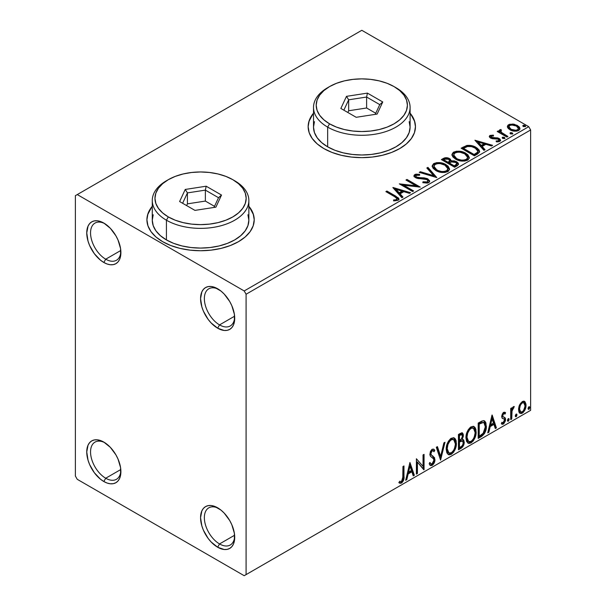 <?xml version="1.0" encoding="UTF-8"?>
<svg xmlns="http://www.w3.org/2000/svg" width="606" height="606" viewBox="0 0 606 606"><rect width="100%" height="100%" fill="white"/><g stroke="black" fill="none" stroke-linecap="round" stroke-linejoin="round"><path stroke-width="0.91" d="M219.539 324.899A21.46 12.393 -120 0 0 234.681 317.188A21.46 12.393 60 0 1 230.265 325.967A21.46 12.393 60 0 1 219.539 324.899L234.613 316.196L219.539 324.899A21.46 12.393 60 0 1 205.517 305.992A21.46 12.393 60 0 1 208.805 288.797A21.46 12.393 60 0 1 218.614 289.357A21.46 12.393 -120 0 0 204.366 299.152A21.46 12.393 -120 0 0 219.539 324.899L217.637 328.187L219.539 324.899M217.637 288.759L217.637 288.759A24.142 13.938 60 0 1 234.711 318.332A24.142 13.938 60 0 1 217.637 328.187L211.108 322.915L208.153 319.392L203.442 311.234L201.866 306.909L200.563 298.614L201.866 291.827L203.442 289.327L205.57 287.562L208.153 286.608L211.108 286.486L214.312 287.214L220.97 291.062L224.175 294.031L229.712 301.508L231.833 305.719L234.386 314.294L234.386 321.991L233.408 325.127L231.833 327.619L229.712 329.384L227.121 330.338L224.175 330.459L217.637 328.187A24.142 13.938 60 0 1 200.563 298.614A24.142 13.938 60 0 1 217.637 288.759L217.637 288.759M105.724 259.194A21.46 12.393 -120 0 0 120.867 251.475A21.46 12.393 60 0 1 116.45 260.254A21.46 12.393 60 0 1 105.724 259.194L120.799 250.483L105.724 259.194A21.46 12.393 60 0 1 91.703 240.279A21.46 12.393 60 0 1 94.99 223.084A21.46 12.393 60 0 1 104.8 223.644A21.46 12.393 -120 0 0 90.552 233.446A21.46 12.393 -120 0 0 105.724 259.194L103.823 262.474L105.724 259.194M103.823 223.053L103.823 223.053A24.142 13.938 60 0 1 120.897 252.619A24.142 13.938 60 0 1 103.823 262.474L100.49 260.179L94.339 253.679L89.627 245.521L88.052 241.203L86.749 232.909L88.052 226.114L89.627 223.614L91.756 221.857L94.339 220.895L97.293 220.781L100.49 221.508L103.823 223.053L110.36 228.326L115.897 235.795L118.019 240.006L120.571 248.589L120.571 256.277L119.594 259.413L118.019 261.913L115.897 263.671L113.307 264.633L110.36 264.746L107.156 264.019L103.823 262.474A24.142 13.938 60 0 1 86.749 232.909A24.142 13.938 60 0 1 103.823 223.053L103.823 223.053M105.724 478.232A21.46 12.393 -120 0 0 120.867 470.514A21.46 12.393 60 0 1 116.45 479.293A21.46 12.393 60 0 1 105.724 478.232L120.799 469.521L105.724 478.232A21.46 12.393 60 0 1 91.703 459.318A21.46 12.393 60 0 1 94.99 442.122A21.46 12.393 60 0 1 104.8 442.683A21.46 12.393 -120 0 0 90.552 452.477A21.46 12.393 -120 0 0 105.724 478.232L103.823 481.512L105.724 478.232M103.823 442.085L103.823 442.085A24.142 13.938 60 0 1 120.897 471.657A24.142 13.938 60 0 1 103.823 481.512L100.49 479.21L94.339 472.718L89.627 464.56L88.052 460.242L86.749 451.947L88.052 445.152L89.627 442.653L91.756 440.895L94.339 439.933L97.293 439.82L103.823 442.085L110.36 447.364L115.897 454.833L118.019 459.045L120.571 467.62L120.571 475.316L119.594 478.452L118.019 480.952L115.897 482.709L113.307 483.671L110.36 483.785L107.156 483.058L103.823 481.512A24.142 13.938 60 0 1 86.749 451.947A24.142 13.938 60 0 1 103.823 442.085L103.823 442.092M219.539 543.938A21.46 12.393 -120 0 0 234.681 536.227A21.46 12.393 60 0 1 230.265 545.006A21.46 12.393 60 0 1 219.539 543.938L234.613 535.234L219.539 543.938A21.46 12.393 60 0 1 205.517 525.031A21.46 12.393 60 0 1 208.805 507.828A21.46 12.393 60 0 1 218.614 508.396A21.46 12.393 -120 0 0 204.366 518.191A21.46 12.393 -120 0 0 219.539 543.938L217.637 547.226L219.539 543.938M217.637 507.798L217.637 507.798A24.142 13.938 60 0 1 234.711 537.37A24.142 13.938 60 0 1 217.637 547.226L211.108 541.953L208.153 538.423L203.442 530.265L201.866 525.947L200.563 517.653L201.866 510.858L203.442 508.366L205.57 506.601L208.153 505.646L211.108 505.525L214.312 506.252L220.97 510.1L224.175 513.07L229.712 520.539L231.833 524.758L234.386 533.333L234.386 541.022L233.408 544.165L231.833 546.657L229.712 548.422L227.121 549.377L224.175 549.498L217.637 547.226A24.142 13.938 60 0 1 200.563 517.653A24.142 13.938 60 0 1 217.637 507.798L217.637 507.798M152.28 206.699A53.654 30.974 0 0 0 146.917 219.986M162.628 241.665A53.654 30.974 180 0 1 146.917 219.766A53.654 30.974 180 0 1 152.28 206.26L147.947 213.721L146.917 219.766L147.947 225.811L151 231.621L155.954 236.976L162.628 241.665L170.756 245.521L180.035 248.384L190.102 250.149L200.563 250.74L211.032 250.149L221.099 248.384L230.371 245.521L238.506 241.665L245.18 236.976L250.134 231.621L253.187 225.811L254.217 219.766L253.187 213.721L248.854 206.26A53.654 30.974 180 0 1 254.217 219.766A53.654 30.974 180 0 1 221.099 248.384A53.654 30.974 180 0 1 162.628 241.665M313.514 113.61A53.654 30.974 0 0 0 308.151 126.896M323.869 148.576A53.654 30.974 180 0 1 308.151 126.677A53.654 30.974 180 0 1 313.514 113.171L309.181 120.632L308.151 126.677L309.181 132.722L312.234 138.532L317.196 143.887L323.869 148.576L331.997 152.432L341.269 155.295L351.336 157.052L361.805 157.651L372.273 157.052L382.333 155.295L391.612 152.432L399.74 148.576L406.414 143.887L411.376 138.532L414.428 132.722L415.458 126.677L414.428 120.632L410.095 113.171A53.654 30.974 180 0 1 415.458 126.677A53.654 30.974 180 0 1 382.333 155.295A53.654 30.974 180 0 1 323.869 148.576M75.371 195.67L75.371 476.036L77.265 479.323L244.195 575.7L530.629 410.33L246.089 574.602L246.089 294.236L530.629 129.964L530.629 410.33L530.629 129.964L528.735 126.677L244.195 290.948L77.265 194.579L361.805 30.3L528.735 126.677L361.805 30.3L75.371 195.67L75.371 476.036L77.265 479.323L244.195 575.7L246.089 574.602L246.089 294.236L244.195 290.948L77.265 194.579L75.371 195.67M507.472 127.215L508.358 128.601L510.843 130.245L516.562 131.176L518.668 130.495L519.85 129.275L519.797 127.874L518.91 126.563L514.214 124.23L509.555 124.283L507.911 125.23L507.351 126.54L509.926 129.775C512.653 131.381 515.57 131.616 518.668 130.495L519.963 128.677L517.418 125.45L512.971 124.025L508.623 124.692L507.472 127.215L507.351 126.525M506.919 137.077L507.942 136.486L501.01 132.116L500.526 131.055L501.495 130.381L500.95 129.51L499.389 130.199L499.662 131.714L498.238 130.888L497.215 131.479L506.919 137.077L507.942 136.486L501.51 132.593L500.867 130.548L501.495 130.381L500.95 129.51L499.844 129.76L499.283 130.638L499.662 131.714L498.238 130.888L497.215 131.479L506.919 137.077M491.224 136.994L491.542 138.319L491.224 136.115L493.549 135.949L493.314 135.123L493.314 135.926L493.314 135.123L489.754 135.6L489.269 136.501L490.148 137.789L492.39 138.729L497.041 138.729L498.677 139.486L498.518 140.751L496.094 140.971L496.412 141.827L499.086 141.683L500.503 140.683L500.026 139.138L498.329 138.107L491.33 137.304L491.027 136.267L493.549 135.949L493.314 135.123L489.966 135.464L489.966 136.342L491.708 135.949M477.49 154.068L479.581 152.053L479.232 150.174L477.21 148.106L473.256 146.091L467.082 145.417L461.128 148.182L474.4 155.848L477.49 154.068L479.657 151.515L476.104 147.394C473.536 145.735 470.423 145.099 466.772 145.478L461.128 148.182L474.4 155.848L477.49 154.068M446.455 158.552L443.259 159.378C445.38 158.272 447.493 158.317 449.607 159.514L449.607 158.636C447.493 157.439 445.38 157.393 443.259 158.499L443.259 159.378L442.138 160.022L443.259 159.378L443.259 158.499L441.38 159.59L454.659 167.256L458.462 164.514L458.242 163.135L456.674 161.734L454.129 160.848L451.182 160.984L450.334 159.136L447.334 157.795L444.69 157.863L441.38 159.59L454.659 167.256L457.31 165.718L458.537 164.09L456.674 161.734L451.228 160.643M436.782 177.573L427.927 167.354L426.813 167.991L433.661 175.672L420.359 171.725L419.246 172.362L436.782 177.573L427.927 167.354L426.813 167.991L433.661 175.672L420.359 171.725L419.246 172.362L436.782 177.573M413.625 190.943L403.748 185.239L420.269 187.102L406.99 179.437L405.967 180.027L415.867 185.747L399.331 183.86L412.61 191.526L413.625 190.943L403.748 185.239L420.269 187.102L406.99 179.437L405.967 180.027L415.867 185.747L399.331 183.86L412.61 191.526L413.625 190.943M394.711 196.73L396.65 197.973L397.15 198.988L396.097 199.753L393.552 199.98L394.052 200.866L398.089 200.306L398.983 199.238L398.543 198.064L386.901 191.034L385.878 191.625L394.711 196.73L397.165 198.844L395.854 199.798L393.552 199.98L394.052 200.866L398.089 200.306L398.998 199.079L395.87 196.215L386.901 191.034L385.878 191.625L394.711 196.73M392.862 187.595L401.884 197.723L402.998 197.079L400.104 193.837L403.831 191.678L409.451 193.352L410.565 192.708L393.029 187.496L401.884 197.723L402.998 197.079L400.104 193.837L403.831 191.678L409.451 193.352L410.565 192.708L392.862 187.595M428.7 182.633L429.563 181.747L429.578 180.724L427.253 178.603L424.033 177.853L417.875 177.573L415.981 176.687L416.155 175.323L419.64 175.278L419.625 174.346L415.883 174.149L414.072 175.293L414.595 176.997L416.708 178.217L426.866 179.52L427.919 180.671L427.457 181.762L426.268 182.179L422.973 181.808L422.814 182.679L427.366 183.095L428.7 182.633L429.662 181.247L427.912 178.937L416.504 177.066L415.663 176.013L416.155 175.323L419.64 175.278L419.625 174.346L414.807 174.536L413.974 175.77L415.534 177.694L418.079 178.558L425.23 178.959L426.866 179.52L427.95 180.899L427.26 181.891L422.973 181.808L422.814 182.679L428.7 182.633M435.82 170.528L439.979 172.157L444.94 172.483L448.417 171.203L449.546 168.9L448.061 166.127L445.349 164.256L441.774 162.946L436.767 162.613L433.532 163.734L432.184 165.817L433.063 168.256L435.82 170.528C439.555 172.74 443.569 173.089 447.864 171.566L449.554 169.119L445.971 164.597C442.206 162.347 438.153 161.999 433.82 163.552L432.176 166.021L435.82 170.528M455.568 159.128L459.727 160.749L464.688 161.082L468.165 159.802L469.294 157.499L467.809 154.727L465.097 152.856L461.522 151.545L456.515 151.212L453.28 152.333L451.932 154.416L452.811 156.856L455.568 159.128C459.295 161.34 463.31 161.688 467.612 160.166L469.302 157.719L465.719 153.197C461.954 150.947 457.901 150.599 453.568 152.151L451.924 154.621L455.568 159.128M474.915 140.221L483.936 150.349L485.05 149.705L482.156 146.463L485.883 144.311L491.504 145.978L492.617 145.334L474.915 140.221L483.936 150.349L485.05 149.705L482.156 146.463L485.883 144.311L491.504 145.978L492.617 145.334L474.915 140.221M502.442 138.183L502.495 137.274L502.95 138.509L504.965 138.282L504.45 137.426L502.965 137.123L502.23 137.547L502.745 138.403L504.707 138.554L504.995 138.138M510.275 133.668L510.32 132.752L510.782 133.987L512.797 133.759L512.282 132.903L510.797 132.6L510.055 133.025L510.578 133.888L512.827 133.623M523.039 126.29L523.092 125.381L523.554 126.616L525.561 126.389L525.046 125.533L523.561 125.23L522.827 125.654L523.349 126.51L525.591 126.253M524.107 401.195L525.038 401.808L522.289 401.551L519.531 404.997L518.6 408.467L518.759 411.398L519.865 413.231L521.433 413.519L523.145 412.527L525.122 409.55L525.917 406.777L525.978 404.202L525.038 401.808L523.872 401.142L522.289 401.551L519.531 404.997L518.539 409.542L520.062 413.36L522.289 413.148C524.811 411.027 526.061 408.383 526.031 405.217L524.508 401.361M510.714 419.64L511.737 419.049L512.055 410.489L514.289 406.558L512.903 407.149L511.737 409.489L511.737 407.846L510.714 408.436L510.714 419.64L511.737 419.049L511.896 411.345L514.289 406.558L513.509 406.618L511.737 409.489L511.737 407.846L510.714 408.436L510.714 419.64M504.669 412.171L505.609 412.777L503.192 412.641L501.692 416.125L502.132 418.087L504.343 419.261L504.51 420.867L503.336 422.715L501.935 422.344L501.351 423.723L502.51 424.314L503.692 423.867L505.48 420.738L505.268 418.004L503.056 416.731L502.707 415.739L503.472 413.83L504.109 413.542L505.01 414.087L505.609 412.777L503.631 412.322L501.692 416.383L502.018 417.92L504.343 419.261L504.586 420.193L503.336 422.715L501.935 422.344L501.351 423.723L501.791 424.132M481.285 436.631L484.527 433.517L486.232 428.313L485.929 422.905L484.808 421.125L483.77 420.662L481.815 421.087L478.195 423.079L478.195 438.411L481.285 436.631L480.52 436.191L478.195 437.532L480.52 436.191L481.285 436.631C484.823 434.025 486.52 430.555 486.368 426.223L484.512 420.92L483.368 420.647L478.195 423.079L478.195 438.411L481.285 436.631M458.447 449.811L462.431 447.175L464.196 442.933L463.734 440.054L462.143 439.411L463.317 436.388L463.211 434.063L462.173 432.843L460.325 433.396L458.447 434.479L458.447 449.811L461.105 448.281C463.181 446.713 464.226 444.66 464.234 442.115L463.264 439.608L462.143 439.411L463.385 435.426L462.469 432.964L458.447 434.479L458.447 449.811M440.577 460.128L445.001 442.244L443.887 442.888L440.66 456.379L437.434 446.614L436.32 447.258L440.577 460.128L445.001 442.244L443.887 442.888L440.66 456.379L437.434 446.614L436.32 447.258L440.577 460.128M417.42 473.498L417.42 462.09L424.064 469.665L424.064 454.333L423.041 454.924L423.041 466.355L416.398 458.757L416.398 474.089L417.42 473.498L416.398 473.21L417.42 473.498L417.42 462.09L423.829 469.801L424.064 454.333L423.041 454.924L423.041 466.355L416.398 458.757L416.398 474.089L417.42 473.498M399.036 482.74L401.543 483.058L400.786 482.618L402.785 479.967L403.217 475.846C403.626 478.392 402.816 480.649 400.786 482.618L401.543 483.058C403.573 481.088 404.384 478.831 403.975 476.286L403.217 475.846L403.217 466.37L403.217 475.846L403.975 476.286L403.975 465.931L402.952 466.522L402.77 479.52L401.536 481.49L399.559 481.255L399.036 482.74L400.127 483.315L401.733 482.944L403.71 479.831L403.975 465.931L402.952 466.522L402.952 476.717L401.536 481.49L399.559 481.255L399.036 482.74L399.543 483.088M409.929 462.492L405.679 480.278L406.785 479.634L408.156 473.937L411.883 471.786L413.247 475.907L414.36 475.271L409.929 462.492L405.679 480.278L406.785 479.634L408.156 473.937L411.883 471.786L413.247 475.907L414.36 475.271L409.929 462.492M433.131 450.743L431.449 450.372L433.131 450.743L433.987 451.743L434.79 450.341L433.729 449.137L432.222 449.228L429.851 454.174L430.374 456.204L433.601 458.878L433.934 460.189L432.078 463.855L431.033 463.893L430.002 462.499L429.169 463.757L430.427 465.506L432.154 465.385L433.843 463.567L434.79 461.151L434.578 457.75L431.358 455L430.874 453.523L431.911 451.015L433.085 450.72L433.987 451.743L434.79 450.341L433.805 449.182L431.911 449.432L430.419 451.47L429.881 454.765L430.472 456.341L433.601 458.878L433.896 460.742L433.184 462.719L431.881 463.954L430.76 463.688L430.002 462.499L429.169 463.757L429.76 464.863L430.631 465.605L432.154 465.385L431.396 464.946L430.071 465.226M446.19 449.288L446.864 452.924L449.061 454.856L451.318 454.326L453.568 452.227L455.583 448.258L456.341 444.736L456.129 440.721L455.174 438.729L453.523 437.691L450.637 438.646L448.455 441.176L446.789 445.084L446.19 449.288L448.296 454.568L451.318 454.326C454.773 451.326 456.469 447.66 456.409 443.319L454.311 437.979L451.235 438.252C447.796 441.282 446.114 444.955 446.19 449.288M465.938 437.888L466.612 441.524L468.809 443.456L471.067 442.925L473.316 440.827L475.331 436.858L476.089 433.335L475.877 429.321L474.922 427.328L473.263 426.291L470.385 427.245L468.203 429.775L466.537 433.684L465.938 437.888L468.044 443.168L471.067 442.925C474.521 439.926 476.218 436.259 476.157 431.919L474.059 426.579L470.983 426.851C467.544 429.881 465.862 433.555 465.938 437.888M491.989 415.118L487.732 432.904L488.845 432.267L490.209 426.563L493.935 424.412L495.299 428.533L496.412 427.897L492.155 415.019L487.732 432.904L488.845 432.267L490.209 426.563L493.935 424.412L495.299 428.533L496.412 427.897L491.989 415.118M507.48 420.428L507.964 421.299L508.699 420.875L508.972 418.716L508.139 418.799L507.525 419.958L508.328 421.208L509.176 419.443L508.328 418.655L507.48 420.428M515.305 415.905L515.789 416.776L516.524 416.352L516.804 414.193L515.971 414.277L515.358 415.436L516.16 416.686L517.009 414.921L516.16 414.133L515.305 415.905M528.076 408.535L528.561 409.406L529.296 408.982L529.568 406.823L528.735 406.906L528.121 408.065L528.924 409.315L529.78 407.55L528.924 406.762L528.076 408.535M415.458 126.896A53.654 30.974 0 0 0 410.095 113.61M414.428 121.071L411.376 115.261M312.234 115.261L309.181 121.071M254.217 219.986A53.654 30.974 0 0 0 248.854 206.699M253.187 214.16L250.134 208.35M151 208.35L147.947 214.16M398.793 482.649L400.786 482.618L399.142 482.815M409.762 463.211L413.603 474.831L414.36 475.271L413.603 474.831L413.004 475.172L413.603 474.831L409.762 463.211M411.126 471.347L411.883 471.786L411.126 471.347L407.391 473.498L408.156 473.937L407.391 473.498L406.028 479.202L406.785 479.634L405.922 479.263L407.391 473.498L411.126 471.347M409.255 465.703L407.83 471.673L408.588 472.112L407.83 471.673L409.255 465.703L410.012 466.143L411.444 470.461L408.588 472.112L410.012 466.143L409.255 465.703M416.398 458.848L423.041 466.355L416.398 458.848M423.306 454.773L423.306 469.165L423.306 454.773M423.405 469.286L424.064 469.665L423.405 469.286M416.663 461.651L417.42 462.09L416.663 461.651L416.663 473.059L416.663 461.651M429.722 462.923L431.033 463.893M434.025 449.902L433.419 450.978L434.025 449.902M430.874 453.523L432.207 450.811L431.449 450.372L430.116 453.083L430.874 453.523L430.116 453.083L430.73 454.705L431.487 455.144L430.874 453.523M432.752 455.947L430.73 454.705L432.752 455.947L431.987 455.507L434.957 459.621L432.752 455.947M432.154 465.385C434.002 463.848 434.941 461.931 434.957 459.621L434.199 459.181C434.176 461.492 433.245 463.416 431.396 464.946L432.154 465.385M429.866 465.166L432.025 464.491M432.593 463.87L434.025 460.719L434.025 457.871L433.199 456.432L430.593 454.568L430.116 453.083L430.874 450.864L432.328 450.281M434.025 457.871L433.82 457.31M430.571 463.575L429.578 462.711M436.918 446.91L439.903 455.939L440.66 456.379L439.903 455.939L436.918 446.91M444.001 442.819L440.161 458.871L444.001 442.819M453.932 437.797L455.651 442.88L456.409 443.319L455.651 442.88C455.712 447.22 454.015 450.887 450.553 453.886L451.318 454.326L450.553 453.886L447.925 454.311M448.175 454.386L451.152 453.493L453.712 450.364L455.371 445.781L455.364 440.274M448.728 452.735L447.425 451.887L446.675 450.311L446.508 447.114L447.175 444.069L450.046 439.683L451.47 438.986L453.061 439.267M453.727 439.653L450.523 439.358L453.727 439.653L455.386 443.903C455.454 447.402 454.083 450.356 451.281 452.773L448.894 452.947L447.213 448.69L446.455 448.258L448.137 452.508L448.894 452.947M447.213 448.69C447.152 445.213 448.508 442.244 451.281 439.797L450.523 439.358C447.751 441.812 446.395 444.774 446.455 448.258L447.213 448.69L447.932 444.509L449.887 440.994L451.758 439.562L453.818 439.706L455.159 441.835L455.371 444.471L454.424 448.72L453.099 451.076L451.281 452.773L449.485 453.174L448.19 452.326L447.213 448.69M462.052 432.82L462.628 434.987L463.385 435.426L462.628 434.987L462.06 437.737M461.848 434.593L461.09 434.154L459.772 434.411L460.53 434.85L459.772 434.411L458.712 435.025L459.469 435.464L461.848 434.593L462.355 436.365L461.386 438.979L462.143 439.411L461.386 438.971L459.469 440.373L458.712 439.941L458.712 435.025L461.166 434.199M462.84 439.448L463.476 441.676L464.234 442.115L463.476 441.676C463.469 444.221 462.423 446.274 460.348 447.842L461.105 448.281L460.348 447.842L458.447 448.932L461.355 447.069L463.052 444.228L463.469 441.38L462.742 439.342M461.946 437.994L462.628 434.987L461.878 432.646M462.59 434.275L462.454 433.623M462.522 441.001L460.855 440.456L461.613 440.895L460.855 440.456L459.227 441.213L459.984 441.653L458.712 441.509L459.469 441.948L462.522 441.001L463.219 442.706C463.12 444.645 462.264 446.061 460.636 446.978L459.469 447.652L458.712 447.213L458.712 441.509L461.037 440.426L462.234 441.1M462.363 436.047C462.31 437.858 461.522 439.206 459.992 440.077L459.469 440.373L459.469 435.464L458.712 435.025L458.712 439.941L459.469 440.373L459.469 435.464L461.681 434.532L462.363 436.047M459.469 447.652L459.469 441.948L458.712 441.509L458.712 447.213L459.469 447.652L459.469 441.948L462.295 440.903L463.12 441.88L462.992 444.137L461.886 446.069L459.469 447.652M473.672 426.397L475.392 431.48L476.157 431.919L475.392 431.48C475.46 435.82 473.763 439.486 470.301 442.486L471.067 442.925L470.301 442.486L467.673 442.91M467.915 442.986L470.9 442.092L473.46 438.964L475.119 434.373L475.112 428.874M468.476 441.335L467.173 440.486L466.423 438.911L466.256 435.714L466.923 432.669L469.786 428.283L471.218 427.586L472.809 427.866M473.475 428.245L470.271 427.957L473.475 428.245L475.134 432.502C475.195 436.002 473.831 438.956 471.029 441.373L468.643 441.547L466.961 437.29L466.203 436.858L467.885 441.107L468.643 441.547M466.961 437.29C466.9 433.813 468.256 430.843 471.029 428.397L470.271 427.957C467.499 430.411 466.143 433.373 466.203 436.858L466.961 437.29L467.68 433.108L469.635 429.593L471.506 428.162L473.566 428.306L474.907 430.434L475.119 433.07L474.172 437.32L472.847 439.676L471.029 441.373L469.233 441.774L467.93 440.926L466.961 437.29M484.126 420.746L485.611 425.783L486.368 426.223L485.611 425.783C485.762 430.116 484.065 433.585 480.52 436.191L481.732 435.388M482.338 434.866L484.156 432.351L485.474 427.874L485.467 423.745L484.05 420.685M481.353 422.147L479.126 423.238L479.891 423.67L479.126 423.238L478.46 423.624L479.217 424.064L482.83 422.405L483.891 422.617L485.345 426.806L483.05 433.646L479.217 436.244L478.46 435.812L479.217 436.244L479.217 424.064L478.46 423.624L478.46 435.812L478.46 423.624L480.619 422.45M483.891 422.617L483.277 422.268M491.814 415.837L495.655 427.457L496.412 427.897L495.655 427.457L495.057 427.798L495.655 427.457L491.814 415.837M493.178 423.973L493.935 424.412L493.178 423.973L489.451 426.124L490.209 426.563L489.451 426.124L488.08 431.828L488.845 432.267L487.974 431.889L489.451 426.124L493.178 423.973M491.307 418.329L489.883 424.298L490.64 424.738L489.883 424.298L491.307 418.329L492.072 418.769L493.496 423.086L490.64 424.738L492.072 418.769L491.307 418.329M504.124 413.512L502.942 413.224L505.01 414.087L505.609 412.777L505.033 412.322M505.609 412.777L504.843 412.338L504.298 413.534L504.662 412.163M503.775 413.231L505.01 414.087M502.707 415.739L503.7 413.663L502.942 413.224L501.95 415.299L502.707 415.739L501.95 415.299L502.2 416.178L502.957 416.617L502.707 415.739M501.351 423.723L503.45 424.026L502.692 423.586L504.321 421.564L504.843 419.11L502.692 423.586L503.45 424.026L505.609 419.549L504.843 419.11L504.51 417.572L504.843 419.11L505.609 419.549L505.268 418.004L502.935 416.655M504.669 417.458L502.957 416.617M502.692 423.586L501.457 423.852L502.692 423.586M503.313 418.602L504.343 419.261M503.586 418.829L502.253 418.223M502.594 418.473L503.253 418.738M502.139 418.178L503.351 418.625M502.139 422.427L501.753 422.367M502.2 416.178L502.2 414.171L502.942 413.224L503.707 413.194M508.843 418.61L508.328 418.655M508.381 418.632L509.176 419.443L508.419 419.004L507.57 420.776L508.328 421.208L507.517 420.799M507.82 421.253L508.328 421.208M507.472 420.822L508.373 418.587M510.972 408.285L510.972 409.058L511.737 409.489L510.972 409.058L510.972 408.285M512.441 407.762L513.32 406.747L513.04 407.588L513.797 408.027L512.509 407.709M511.494 409.353L511.131 410.906L511.896 411.345L511.131 410.906L510.972 414.845L511.737 415.284L510.972 414.845L510.972 418.61L511.737 419.049L510.714 418.761L510.972 414.845M510.979 413.89L511.555 409.171M516.676 414.087L516.16 414.133M516.214 414.11L517.009 414.921L516.251 414.481L515.403 416.254L516.16 416.686L515.35 416.277M515.653 416.731L516.16 416.686M515.305 416.299L516.206 414.065M525.038 401.808L524.281 401.369L525.273 404.785L526.031 405.217L525.273 404.785C525.304 407.944 524.054 410.588 521.531 412.709L522.289 413.148L521.531 412.709L519.706 413.095M519.107 412.792L521.099 412.928L523.41 410.898M523.849 410.179L525.266 405.293L525.046 402.838L524.031 401.134M520.319 411.603L518.956 409.914L519.16 406.118L520.887 402.982L522.167 402.24L523.22 402.49M523.826 402.823L521.531 402.49L523.826 402.823L525.008 405.823C525.061 408.164 524.152 410.148 522.289 411.777L520.668 411.891L519.562 408.967L518.804 408.527L519.91 411.451L520.668 411.891M519.562 408.967C519.516 406.611 520.425 404.596 522.289 402.929L521.531 402.49C519.668 404.157 518.759 406.171 518.804 408.527L519.562 408.967L520.206 405.709L521.387 403.687L522.614 402.77L523.985 402.929L524.864 404.414L524.978 406.588L523.508 410.641L521.963 411.936L520.584 411.838L519.562 408.967M529.439 406.717L528.924 406.762M528.985 406.74L529.78 407.55L529.023 407.111L528.167 408.883L528.924 409.315L528.114 408.906M528.424 409.361L528.924 409.315M528.068 408.929L528.97 406.694M411.444 470.461L408.588 472.112L410.012 466.143L411.444 470.461M479.217 424.064L483.482 422.45L484.823 423.723L485.345 426.806L484.876 430.245L483.649 432.889L479.217 436.244L479.217 424.064M493.496 423.086L490.64 424.738L492.072 418.769L493.496 423.086M244.195 290.948L528.735 126.677L530.629 129.964L246.089 294.236L244.195 290.948M246.089 574.602L530.629 410.33L246.089 574.602M398.983 199.768L396.498 197.458L386.636 192.064L386.901 191.034L386.901 191.913L395.87 197.094L395.87 196.215L395.87 197.094L398.907 199.503M397.089 200.041L393.552 200.851L395.854 200.677L395.854 199.798L395.854 200.677L396.718 200.397L397.165 198.844M393.741 188.587L409.565 193.284L393.741 188.587M400.104 194.708L400.104 193.837L400.104 194.708L402.482 197.374L400.104 194.708M396.142 190.276L399.18 193.67L402.036 192.026L402.036 191.148L402.036 192.026L399.18 193.67L399.18 192.799L399.18 193.67L396.142 190.276L396.142 189.398L402.036 191.148L399.18 192.799L396.142 189.398L396.142 190.276M400.922 184.785L415.867 186.625L415.867 185.747L415.867 186.625L400.922 184.785M406.724 180.467L406.99 179.437L406.99 180.315L418.693 187.072L406.724 180.467M403.748 186.11L403.748 185.239L403.748 186.11L412.868 191.375L403.748 186.11M427.26 182.762L422.965 182.717L422.973 181.808L422.973 182.686L427.26 182.762L427.95 180.899M414.057 176.21L414.807 174.536L414.807 175.407L419.625 175.225L419.625 174.346L419.625 175.278L415.883 175.028L414.557 175.573L413.974 176.611M415.663 176.013L416.504 177.944L416.504 177.066L416.504 177.944L418.837 178.581L418.837 177.702L418.837 178.581L421.42 178.611L421.42 177.74L421.42 178.611L427.912 179.815L427.912 178.937L427.912 179.815L429.593 181.656M429.578 181.595L428.503 180.202L426.503 179.209M425.723 178.99L417.875 178.452L415.981 177.558L415.724 176.619M414.345 175.763L414.072 176.172M427.942 181.876L427.457 182.641M420.246 172.665L420.359 171.725L420.359 172.596L433.661 176.551L433.661 175.672L433.661 176.551L420.246 172.665M427.336 168.574L427.927 168.226L427.927 167.354L427.927 168.226L436.07 177.361L427.927 168.226L427.336 168.574M432.214 166.476L433.82 164.431L433.82 163.552L433.82 164.431C438.153 162.878 442.206 163.219 445.971 165.476L445.971 164.597L445.971 165.476L449.516 169.544M435.191 163.832L432.835 165.218L432.184 166.695M449.546 169.771L448.811 167.877L446.546 165.824L443.304 164.256L440.123 163.529M438.486 163.408L436.093 163.597M447.675 168.741L447.804 169.172M447.849 169.748L447.273 171.043L445.387 172.142L440.153 172.119L435.926 170.225L434.532 168.885L433.919 167.044M433.919 166.317L433.919 167.195L436.835 170.816L436.835 169.938L436.835 170.816C439.804 172.589 443.016 172.877 446.463 171.68L446.463 170.801C443.016 171.998 439.804 171.71 436.835 169.938L433.919 166.317L435.229 164.317C438.721 163.112 441.956 163.4 444.948 165.18L447.849 168.726L446.463 171.68L447.849 168.726M451.182 160.984L449.607 158.636L449.607 159.514L451.182 161.863L451.182 160.984L451.182 161.863L456.674 162.613L456.674 161.734L456.674 162.613L458.462 164.514M458.477 164.552L457.318 163.029L455.5 162.075L451.182 161.863M458.242 164.006L457.848 163.499M452.637 161.65L451.902 161.726M451.19 161.211L449.985 159.749L447.319 158.674M456.803 164.665L454.318 166.756L449.379 163.9L449.379 163.029L451.675 161.878L455.651 162.325L456.803 163.802L455.485 165.203L455.485 166.082L456.803 164.68L456.803 163.802L454.318 165.877L454.318 166.756L455.485 166.082L455.485 165.203L454.318 165.877L449.379 163.029L449.379 163.9L454.318 166.756L454.318 165.877L449.379 163.029L451.675 161.878L453.788 161.719L455.894 162.476L456.803 163.794M456.394 165.446L455.97 165.779M449.675 161.87L448.993 162.529M448.538 162.817L448.538 161.938L448.016 163.12L448.538 162.817L448.016 163.12L443.759 160.658L443.759 159.779L444.819 159.173L448.607 159.242L449.75 160.658L448.538 161.938L448.538 162.817L449.75 161.537L449.75 160.658M448.016 162.241L443.759 159.779L443.759 160.658L448.016 163.12L448.016 162.241L443.759 159.779L446.19 158.689L448.607 159.242L449.675 160.991L448.016 162.241M451.962 155.075L453.568 153.03L453.568 152.151L453.568 153.03C457.901 151.477 461.954 151.818 465.719 154.068L465.719 153.197L465.719 154.068L469.264 158.143M454.939 152.432L452.576 153.818L451.932 155.295M469.294 158.371L468.559 156.477L466.294 154.424L463.052 152.856L459.871 152.129M458.234 152.008L455.841 152.197M467.423 157.34L467.552 157.772M467.59 158.348L467.021 159.643L465.135 160.741L459.901 160.719L455.674 158.825L454.28 157.477L453.667 155.644M453.667 154.916L453.667 155.795L456.583 159.416L456.583 158.537L456.583 159.416C459.553 161.181 462.764 161.476 466.211 160.279L466.211 159.401C462.764 160.598 459.553 160.31 456.583 158.537L453.667 154.916L454.977 152.917C458.469 151.712 461.704 152 464.688 153.78L467.597 157.318L466.211 160.279L467.597 157.318M479.232 151.046L476.104 148.273L470.627 146.311L466.506 146.41L461.886 148.621L463.135 147.902L463.135 147.023L463.135 147.902L466.772 146.349L466.772 145.478L466.772 146.349C470.423 145.97 473.536 146.614 476.104 148.273L476.104 147.394L476.104 148.273L479.604 151.954M477.839 151.985L477.46 153.076L475.839 154.31M475.165 154.719L475.165 153.841L474.066 154.477L474.066 155.348L475.165 154.719L477.558 152.947L477.558 152.068L474.066 155.348L463.507 149.258L474.066 155.348L474.066 154.477L463.507 148.379L463.507 149.258L463.507 148.379L467.491 146.516C470.445 146.129 472.975 146.622 475.081 147.985L477.846 151.152L477.558 152.947L477.846 151.152M475.793 141.213L491.617 145.917L475.793 141.213M482.156 147.334L482.156 146.463L482.156 147.334L484.535 150L482.156 147.334M478.202 142.902L481.232 146.296L484.088 144.652L484.088 143.774L484.088 144.652L481.232 146.296L481.232 145.425L481.232 146.296L478.202 142.902L478.202 142.024L484.088 143.774L481.232 145.425L478.202 142.024L478.202 142.902M490.898 137.464L491.224 136.115M492.663 137.804L491.542 137.441L491.542 138.319L492.663 138.683L492.663 137.804L492.663 138.683L494.685 138.668L494.685 137.797L492.663 137.804M497.344 137.835L494.685 137.797L494.685 138.668L497.344 138.713L497.344 137.835L497.344 138.713L499.177 139.38L499.177 138.509L497.344 137.835M497.435 141.902L498.518 141.622L498.518 140.751L496.094 140.971L496.412 141.827L499.829 141.372L500.586 140.297L499.177 138.509L499.177 139.38L500.495 140.713M489.368 136.911L489.966 135.464L489.269 136.448L490.565 138.054L492.39 138.729L498.208 139.13L498.958 140.13L498.518 141.622L498.905 141.236L497.367 141.902M492.443 135.941L490.307 136.183L489.345 136.964M498.927 140.789L498.958 140.13M500.511 140.766L497.852 138.827L491.784 138.441L491.027 137.138M500.026 140.016L499.639 139.683M502.495 137.274L502.495 138.153L504.45 138.297L504.45 137.426L502.495 137.274L502.2 137.698M504.707 138.554L504.45 137.426L504.753 138.524M504.783 138.547L502.404 138.213M504.018 138.107L503.51 138.001M497.973 131.919L498.238 130.888L498.238 131.767L499.662 132.585L499.662 131.714L499.662 132.585L497.973 131.919M499.374 131.123L499.844 129.76L499.844 130.638L500.95 130.381L500.95 129.51L501.01 130.479L499.299 131.328M500.518 132.002L500.867 130.548M500.867 131.426L501.51 133.471L501.51 132.593L501.51 133.471L504.677 135.486L504.677 134.608L504.677 135.486L507.184 136.926L501.859 133.744L500.526 131.934M510.32 132.752L510.32 133.631L512.282 133.782L512.282 132.903L510.32 132.752L510.025 133.176M512.54 134.032L512.282 132.903L512.585 134.002M512.615 134.024L510.237 133.691M511.85 133.585L511.335 133.479M509.563 125.154L507.404 126.965L508.623 125.571L508.623 124.692L508.623 125.571L512.971 124.904L512.971 124.025L512.971 124.904L517.418 126.321L517.418 125.45L517.418 126.321L519.903 129.101L518.91 127.434L516.448 125.828L513.6 124.987L510.517 124.927M518.335 128.972L518.016 130.26L517.13 130.858L514.062 131.123L510.335 129.669L509.26 128.555L508.995 127.192M508.949 126.669L508.949 127.548L510.956 130.063L510.956 129.184L510.956 130.063C512.956 131.275 515.13 131.487 517.471 130.684L517.471 129.805C515.13 130.608 512.956 130.404 510.956 129.184L508.949 126.669L509.813 125.381C512.191 124.609 514.388 124.828 516.403 126.04L518.38 128.464L517.471 130.684L518.38 128.464M523.092 125.381L523.092 126.26L525.046 126.404L525.046 125.533L523.092 125.381L522.796 125.806M525.304 126.662L525.046 125.533L525.357 126.631M525.379 126.654L523.001 126.321M524.614 126.215L524.107 126.109M402.036 191.148L399.18 192.799L396.142 189.398L402.036 191.148M444.948 165.18L447.251 167.12L447.849 168.869L446.698 170.657L444.122 171.521L441.441 171.475L437.835 170.453L435.146 168.703L433.934 166.635L434.79 164.612L437.608 163.605L440.304 163.628L444.948 165.18M464.688 153.78L466.999 155.719L467.567 157.696L466.446 159.257L463.87 160.12L461.189 160.075L457.583 159.052L454.894 157.302L453.682 155.234L454.538 153.212L457.356 152.204L460.052 152.227L464.688 153.78M463.507 148.379L467.491 146.516L471.619 146.599L475.846 148.462L477.543 150.152L477.831 151.356L477.081 152.56L474.066 154.477L463.507 148.379M484.088 143.774L481.232 145.425L478.202 142.024L484.088 143.774M516.403 126.04L518.38 128.358L517.774 129.608L515.88 130.29L511.29 129.366L509.805 128.358L508.949 126.775L509.51 125.586L511.434 124.912L516.403 126.04M153.204 214.766L152.28 220.205A48.291 27.876 0 0 0 166.423 239.915L166.423 220.205L168.316 216.918A45.602 26.331 180 0 1 168.316 179.679A45.602 26.331 180 0 1 232.818 179.679L225.902 176.407L218.016 173.975L209.464 172.475L200.563 171.968L191.67 172.475L183.118 173.975L175.232 176.407L168.316 179.679L162.65 183.671L158.431 188.224L155.84 193.162L154.962 198.298L155.84 203.434L158.431 208.373L162.65 212.926L168.316 216.918L175.232 220.19L183.118 222.622L191.67 224.122L200.563 224.629L209.464 224.122L218.016 222.622L225.902 220.19L232.818 216.918L238.484 212.926L242.703 208.373L245.294 203.434L246.172 198.298L245.294 193.162L242.703 188.224L238.484 183.671L232.818 179.679A45.602 26.331 180 0 1 232.818 216.918A45.602 26.331 180 0 1 168.316 216.918L166.423 220.205A48.291 27.876 0 0 0 234.711 220.205A48.291 27.876 0 0 0 234.711 180.777L234.711 180.777A48.291 27.876 180 0 1 248.854 200.488A48.291 27.876 180 0 1 219.046 226.243A48.291 27.876 180 0 1 166.423 220.205L166.423 239.915A48.291 27.876 0 0 0 219.046 245.96A48.291 27.876 0 0 0 248.854 220.205L247.93 214.766M168.316 179.679L166.423 180.777A48.291 27.876 0 0 0 166.423 220.205A48.291 27.876 180 0 1 152.28 200.488A48.291 27.876 180 0 1 167.392 180.232M206.176 186.209L221.508 195.056L215.903 207.154L194.958 210.388L179.618 201.54L185.231 189.451L206.176 186.209L185.231 189.451L179.618 201.54L194.958 210.388L215.903 207.154L221.508 195.056L206.176 186.209L205.373 190.125L205.373 201.078L187.428 203.851L186.625 205.578L187.428 203.851L187.428 192.905L187.428 203.851L205.373 201.078L205.373 190.125L218.516 197.715L214.001 207.441L218.516 197.715L221.508 195.056L218.516 197.715L205.373 190.125L206.176 186.209M152.28 200.488L152.28 220.205L153.204 225.644L155.954 230.871L160.416 235.689L166.423 239.915L173.74 243.385L182.088 245.96L191.148 247.543L200.563 248.081L209.987 247.543L219.046 245.96L227.394 243.385L234.711 239.915L240.718 235.689L245.18 230.871L247.93 225.644L248.854 220.205L248.854 200.488M182.611 203.268L187.428 192.905L205.373 190.125L187.428 192.905L185.231 189.451L187.428 192.905L182.611 203.268M214.509 206.351L205.373 201.078L214.509 206.351M314.446 121.677L313.514 127.116A48.291 27.876 0 0 0 327.657 146.826L327.657 127.116L329.558 123.829A45.602 26.331 180 0 1 329.558 86.59A45.602 26.331 180 0 1 394.052 86.59L387.143 83.317L379.258 80.886L370.698 79.386L361.805 78.878L352.904 79.386L344.352 80.886L336.466 83.317L329.558 86.59L323.884 90.582L319.673 95.134L317.074 100.073L316.196 105.209L317.074 110.345L319.673 115.284L323.884 119.836L329.558 123.829L336.466 127.101L344.352 129.532L352.904 131.032L361.805 131.54L370.698 131.032L379.258 129.532L387.143 127.101L394.052 123.829L399.725 119.836L403.937 115.284L406.535 110.345L407.406 105.209L406.535 100.073L403.937 95.134L399.725 90.582L394.052 86.59A45.602 26.331 180 0 1 394.052 123.829A45.602 26.331 180 0 1 329.558 123.829L327.657 127.116A48.291 27.876 0 0 0 395.945 127.116A48.291 27.876 0 0 0 395.953 87.688A48.291 27.876 0 0 0 395.945 87.688A48.291 27.876 180 0 1 410.095 107.398A48.291 27.876 180 0 1 380.28 133.153A48.291 27.876 180 0 1 327.657 127.116L327.657 146.826A48.291 27.876 0 0 0 380.28 152.871A48.291 27.876 0 0 0 410.095 127.116L409.164 121.677M329.558 86.59L327.657 87.688A48.291 27.876 0 0 0 327.657 127.116A48.291 27.876 180 0 1 313.514 107.398A48.291 27.876 180 0 1 328.634 87.143M367.418 93.119L382.75 101.967L377.137 114.064L356.192 117.299L340.86 108.451L346.473 96.354L367.418 93.119L346.473 96.354L340.86 108.451L356.192 117.299L377.137 114.064L382.75 101.967L367.418 93.119L366.615 97.036L366.615 107.989L348.662 110.762L347.859 112.489L348.662 110.762L348.662 99.816L348.662 110.762L366.615 107.989L366.615 97.036L379.757 104.626L375.243 114.352L379.757 104.626L382.75 101.967L379.757 104.626L366.615 97.036L367.418 93.119M313.514 107.398L313.514 127.116L314.446 132.555L317.196 137.782L321.657 142.599L327.657 146.826L334.974 150.296L343.322 152.871L352.381 154.454L361.805 154.992L371.228 154.454L380.28 152.871L388.628 150.296L395.945 146.826L401.952 142.599L406.414 137.782L409.164 132.555L410.095 127.116L410.095 107.398M343.852 110.178L348.662 99.816L366.615 97.036L348.662 99.816L346.473 96.354L348.662 99.816L343.852 110.178M375.75 113.261L366.615 107.989L375.75 113.261M503.283 416.905L502.525 416.466M234.711 180.777L232.818 179.679M395.953 87.688L394.052 86.59"/></g></svg>
